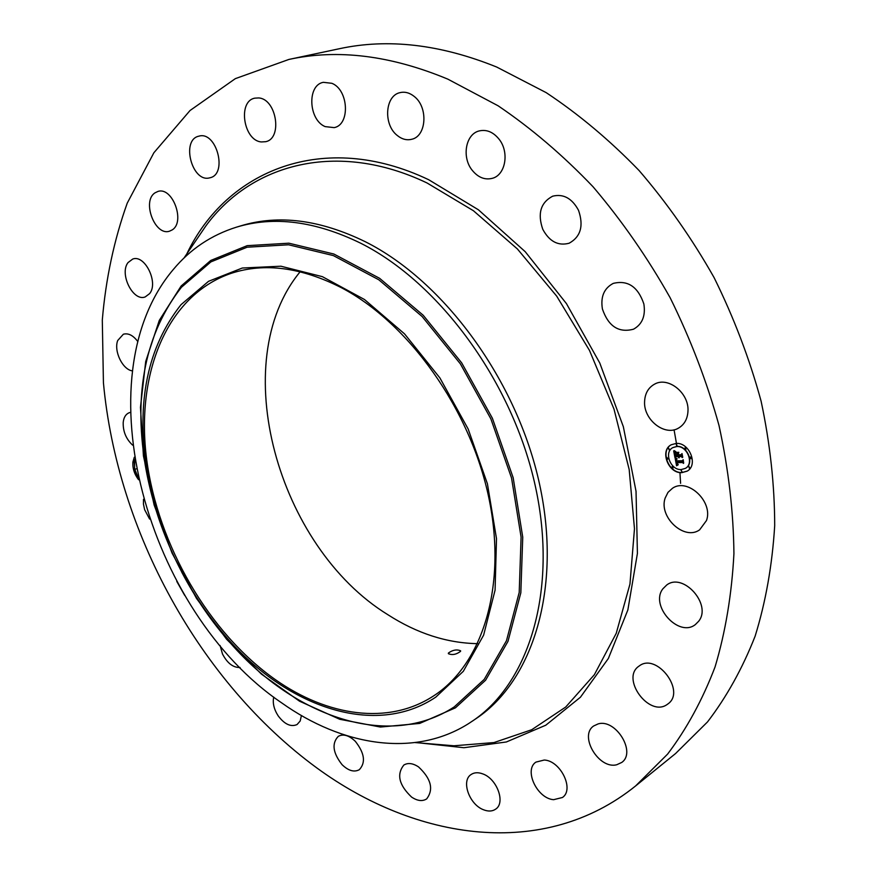 <?xml version="1.0" encoding="UTF-8"?>
<svg xmlns="http://www.w3.org/2000/svg" width="877" height="877" viewBox="0 0 877 877"><rect width="100%" height="100%" fill="white"/><g stroke="black" fill="none" stroke-linecap="round" stroke-linejoin="round"><path stroke-width="1.32" d="M288.906 59.439L339.256 48.75C387.919 38.204 440.407 44.299 496.711 67.047L546.163 92.622C578.71 114.196 609.69 140.167 639.103 170.544C667.178 203.157 692.172 238.84 714.097 277.614C733.896 317.649 749.561 358.836 761.104 401.184C770.105 443.576 774.632 485.058 774.698 525.63C772.253 565.106 765.731 601.951 755.13 636.165C742.435 668.471 726.562 697.051 707.52 721.914L675.608 753.507L635.628 785.924C543.619 860.096 415.917 840.418 316.729 767.857C199.397 681.867 117.112 531.199 103.431 382.81L102.302 320.05C105.766 278.985 114.076 240.024 127.22 203.179L153.87 152.773L190.035 110.513L235.332 78.645L288.906 59.439C337.722 48.827 390.703 55.394 447.829 79.138L498.103 105.788C531.265 128.228 562.902 155.207 593.027 186.746C621.804 220.576 647.511 257.564 670.138 297.731C690.616 339.169 706.906 381.747 719.008 425.477C728.535 469.228 733.501 511.949 733.928 553.661C731.791 594.211 725.509 631.966 715.062 666.926C702.477 699.879 686.658 728.93 667.605 754.099L635.628 785.924M138.577 479.73C134.378 474.194 132.493 468.296 132.898 462.036L134.302 457.246M665.15 498.092L667.989 492.359L672.538 488.215C687.765 477.559 713.472 501.787 706.489 520.532L699.627 529.84C684.312 541.021 658.463 516.959 665.15 498.092M698.651 621.267L695.362 624.567C678.787 637.93 649.704 605.678 662.848 588.84L666.706 585.014C683.238 572.111 712.212 604.713 698.651 621.267M667.112 704.516C649.035 717.572 620.412 678.173 639.037 666.103L639.267 665.939C656.632 652.302 686.263 691.383 667.901 703.946L667.112 704.516M616.783 764.733C598.816 769.666 578.667 735.704 593.718 725.948L598.114 723.92C615.687 718.427 636.57 752.378 621.738 762.442L616.783 764.733M553.628 799.681C537.163 798.596 523.668 769.94 535.935 762.102L544.277 760.03C560.578 760.688 574.567 789.464 562.464 797.489L553.628 799.681M483.512 809.756C469.359 804.593 460.907 780.859 471.026 774.566C474.238 772.374 478.184 772.166 482.843 773.92C496.985 778.798 505.722 802.674 495.757 809.076C492.425 811.422 488.346 811.653 483.512 809.756M411.587 797.072C399.013 785.123 396.426 774.457 403.804 765.073C407.926 762.562 412.837 763.176 418.537 766.904C431.166 778.754 433.863 789.421 426.65 798.914C422.418 801.567 417.397 800.953 411.587 797.072M342.052 764.656C332.822 752.85 331.583 743.411 338.303 736.329C343.367 733.676 349.046 735.354 355.338 741.35C364.58 753.113 365.917 762.562 359.318 769.699C354.144 772.462 348.388 770.784 342.052 764.656M301.414 715.533L300.186 721.004L297.062 724.545C290.868 727.23 284.565 724.336 278.162 715.84C273.942 709.23 272.473 702.97 273.734 697.083M240.046 667.485C233.172 667.737 227.318 663.231 222.484 653.979L220.083 645.516M184.718 595.428L176.781 581.429M149.594 519.041L144.617 509.658L143.433 504.012L143.499 499.298M132.613 445.143C126.014 438.938 122.879 431.32 123.219 422.265C123.8 417.364 125.74 414.207 129.062 412.782L130.267 412.431M132.383 370.883C122.594 369.677 113.593 351.052 117.704 340.517L123.372 334.214C128.371 332.898 133.205 335.376 137.886 341.657M128.031 262.585L132.734 259.044C144.88 254.275 158.77 282.756 149.605 293.631L145.187 296.941C133.085 301.874 119.086 273.799 128.031 262.585M155.021 192.83L157.893 191.46C172.528 186.341 185.683 222.133 172.089 229.96L169.59 231.144C155.054 236.483 141.603 201.206 155.021 192.83M198.838 136.176L198.915 136.154C216.509 130.739 227.965 174.15 210.009 177.768L209.636 177.856C192.03 182.92 180.75 139.816 198.838 136.176M258.594 97.939C276.562 98.794 282.8 138.621 265.621 141.701L261.379 141.942C243.488 140.715 237.437 101.107 254.878 98.147L258.594 97.939M331.868 83.304C348.662 89.816 350.329 124.709 334.203 127.625L325.17 126.617C308.496 119.897 306.895 85.08 323.361 82.317L331.868 83.304M414.207 96.437C428.371 107.18 426.562 136.165 411.806 139.257C406.764 140.539 401.896 139.246 397.193 135.409C383.161 124.6 384.97 95.516 400.142 92.611C404.977 91.515 409.658 92.798 414.207 96.437M499.134 139.268C509.504 152.214 505.547 174.797 492.567 178.261C484.871 180.256 478.009 177.505 471.99 170.006C461.653 157.038 465.632 134.203 479.072 130.958C486.538 129.215 493.225 131.978 499.134 139.268M578.513 210.294C583.852 225.817 580.727 236.79 569.14 243.225C558.156 246.152 549.375 241.515 542.786 229.314C537.349 213.604 540.649 202.554 552.663 196.185C563.407 193.587 572.023 198.29 578.513 210.294M643.861 303.957C645.713 315.884 642.271 324.293 633.534 329.193C618.756 333.107 608.386 326.376 602.411 308.989C600.449 296.799 604.056 288.259 613.242 283.392C627.8 279.873 638.007 286.735 643.861 303.957M687.974 411.105C687.546 418.899 684.422 424.545 678.59 428.053C664.854 436.614 643.51 419.853 644.584 401.666C644.946 393.543 648.235 387.722 654.472 384.203C668.066 376.178 689.212 392.962 687.974 411.105M676.189 443.422C689.563 442.282 698.563 465.248 687.086 471.179L681.736 472.659C668.274 473.569 659.548 450.592 671.179 444.792L676.189 443.422M674.062 429.796L676.858 445.735M679.938 472.55L680.596 483.337M134.696 459.701L134.576 469.48L138.171 477.888M671.3 444.727C659.822 450.635 668.592 473.427 681.977 472.517L687.195 471.102M477.636 643.663C446.952 643.104 417.068 633.468 387.963 614.766C277.428 546.919 225.871 361.762 300.142 271.76M236.494 227.154L241.098 225.762C278.656 214.394 320.006 219.699 365.161 241.657C444.244 281.199 517.277 380.848 539.629 484.532C562.124 588.314 532.887 680.705 476.266 718.493L468.746 723.514C414.525 757.903 342.315 746.042 281.528 702.773C147.128 611.806 81.605 377.614 173.35 269.447C190.254 249.167 211.302 235.069 236.494 227.154C274.041 215.786 315.424 221.136 360.622 243.181C439.794 282.876 513.001 382.843 535.474 486.801C558.09 590.868 528.908 683.424 472.286 721.19M685.452 468.34L685.573 468.263C694.628 463.615 687.557 445.516 677.022 446.393L672.922 447.555M667.901 459.033L666.969 457.465M677.066 445.702L676.134 444.124M669.535 449.748L668.614 448.169M691.35 458.528L690.385 456.961M685.935 449.353L685.178 447.741M682.043 471.826L681.089 470.258M673.065 468.154L672.122 466.586M689.64 467.869L688.675 466.301M341.306 287.667C408.759 322.955 470.291 409.153 488.829 497.763C507.476 586.461 482.24 665.018 433.15 696.195C388.138 725.389 327.34 716.235 275.356 679.631C208.781 632.723 158.101 545.187 146.7 459.734C135.475 374.567 166.367 295.352 231.309 273.295C264.503 262.497 301.162 267.288 341.306 287.667M448.41 653.036L448.366 653.672C452.225 655.305 456.292 654.538 460.546 651.37L460.611 650.8C456.774 649.188 452.707 649.945 448.41 653.036M681.155 469.568L685.332 468.406C694.387 463.758 687.327 445.659 676.781 446.536L672.802 447.621C663.648 452.203 670.554 470.302 681.155 469.568M667.485 459.197L666.838 457.52L667.485 459.197M676.649 445.867L676.31 444.091L676.649 445.867M669.129 449.912L668.482 448.224L669.129 449.912M690.912 458.704L690.254 457.016L690.912 458.704M685.693 449.495L685.047 447.796L685.693 449.495M681.276 470.225L681.933 471.903L681.276 470.225M672.308 466.553L672.955 468.23L672.308 466.553M688.862 466.268L689.201 468.044L688.862 466.268M181.035 304.648L208.551 281.309L242.304 268.022L280.881 266.202L322.374 276.661L364.459 299.495L404.516 333.852L439.892 377.921L468.165 429.017L487.426 483.819L496.503 538.697L495.077 590.155L483.622 635.145L463.319 671.311L435.792 697.127C375.279 737.82 287.7 707.41 227.494 638.489C185.047 589.574 158.167 533.238 146.832 469.48C136.165 402.017 147.566 347.073 181.035 304.648M675.147 458.189L676.956 459.033L676.024 459.833L676.167 461.302L682.394 461.247L682.876 460.48L683.424 463.407L682.58 462.519L676.891 462.639L678.151 464.481L676.463 462.639L676.934 464.284L678.162 464.821L676.562 465.775L675.147 458.189M675.465 457.827L677.165 458.792L675.465 457.827M676.518 459.526L676.551 460.853L682.306 460.743L683.194 459.701L683.687 463.122L683.106 460.052L682.394 460.929L676.43 461.05L676.32 459.68M673.679 450.931L675.597 451.94L674.698 452.992L675.005 455.415L677.68 455.349L675.246 455.02L675.323 452.346L675.378 454.856L677.581 454.801L676.233 452.839L678.634 452.784L678.162 455.338L681.056 455.273L681.648 454.439L682.24 457.586L681.297 456.555L678.831 456.61L679.226 457.586L678.403 456.621L678.984 457.882L677.932 456.632L675.509 456.687L674.939 457.564L673.679 450.931M674.161 450.614L675.849 451.688L674.161 450.614M678.82 452.302L676.288 452.532L678.82 452.302M678.546 454.779L681.001 454.724L682.032 453.573L682.734 457.279L681.944 453.935L681.1 454.878L678.414 454.944L678.294 453.475L678.546 454.779M676.803 465.621L675.356 458.309M676.891 462.639L682.58 462.519M682.394 461.247L682.909 460.666M682.503 460.798L676.66 460.907M682.306 460.743L683.216 459.811M675.147 457.246L673.985 451.151M675.509 456.687L677.932 456.632M678.831 456.61L681.297 456.555M682.142 457.081L681.539 456.413M681.056 455.273L681.681 454.593M677.395 453.837L676.627 452.828M677.581 454.801L677.636 453.694M677.614 454.966L675.487 454.878M678.809 452.346L676.529 452.4M678.414 454.944L681.221 454.746M681.001 454.724L682.054 453.672M138.051 477.318L134.74 469.173L134.181 461.85M186.801 253.913C226.441 170.522 323.492 129.566 428.678 179.719L478.425 209.8L525.202 251.677L566.421 303.585L599.758 362.979L623.35 426.704L636.033 491.306L637.415 553.409L627.855 609.953L608.364 658.484L580.421 697.237L545.801 725.202L506.358 741.975L463.933 747.719L420.215 742.994M183.984 258.046L205.865 225.915C251.293 163.78 337.086 140.013 426.978 182.942L473.427 210.732L517.386 248.947L556.731 296.185L589.487 350.427L614.01 409.142L629.182 469.524L634.477 528.721L629.96 584.071L616.235 633.326L594.365 674.709L565.687 707.059L531.703 729.741L493.97 742.567L453.979 745.779L415.238 742.589M181.133 286.012L210.732 260.469L247.15 245.67L288.873 243.192L333.874 254.023L379.62 278.327L423.207 315.26L461.686 362.87L492.381 418.23L513.155 477.658L522.747 537.141L520.828 592.819L507.991 641.361L485.584 680.234L455.437 707.827L419.677 723.426L380.432 727.044L339.772 719.293L299.539 701.205L261.357 674.051L226.628 639.289L196.525 598.443L172.078 553.135L154.133 505.009L143.411 455.799L140.463 407.323L145.703 361.51L159.296 320.379L181.133 286.012M169.393 546.228C157.827 519.25 149.704 491.767 145.023 463.747C133.611 391.953 145.746 333.128 181.429 287.272L210.886 261.894L247.095 247.215L288.588 244.782L333.337 255.58L378.798 279.774L422.122 316.509L460.37 363.856L490.879 418.888L511.532 477.965L521.091 537.097L519.206 592.457L506.467 640.725L484.214 679.401L454.264 706.873C388.555 749.934 294.858 716.816 230.815 643.499C211.982 622.242 195.714 598.629 182.021 572.681M134.576 469.48L136.319 468.844M227.494 638.489L230.815 643.499C211.763 622.001 195.352 598.103 181.561 571.804M146.832 469.48L145.023 463.747C149.759 492.074 158.003 519.864 169.776 547.127"/></g></svg>
